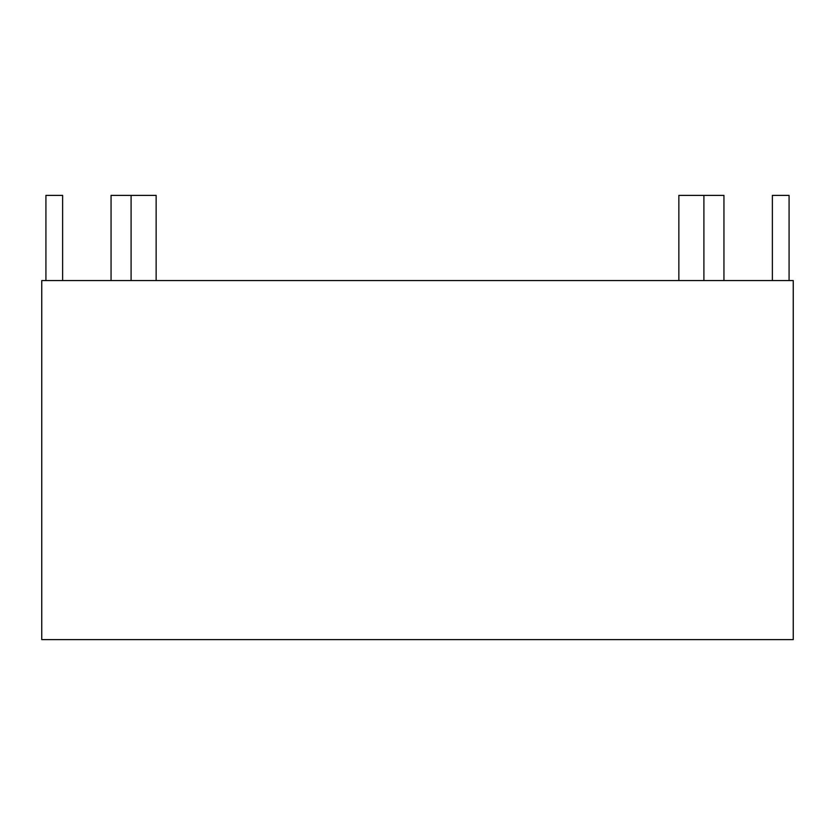 <?xml version="1.0" encoding="UTF-8"?>
<svg xmlns="http://www.w3.org/2000/svg" width="835" height="835" viewBox="0 0 835 835"><rect width="100%" height="100%" fill="white"/><g stroke="black" fill="none" stroke-linecap="round" stroke-linejoin="round"><path stroke-width="1.25" d="M41.75 280.56L41.75 639.61L793.25 639.61L793.25 280.56L41.75 280.56M62.625 195.39L62.625 280.56L62.625 195.39L45.925 195.39L62.625 195.39L62.625 280.56L62.625 195.39L62.625 280.56L62.625 195.39L45.925 195.39L62.625 195.39L62.625 280.56L62.625 195.39L62.625 280.56L62.625 195.39L45.925 195.39L62.625 195.39L62.625 280.56L62.625 195.39L62.625 280.56L62.625 195.39L45.925 195.39L45.925 280.56M789.075 280.56L789.075 195.39L772.375 195.39L789.075 195.39L789.075 280.56L789.075 195.39L772.375 195.39L789.075 195.39L789.075 280.56L789.075 195.39L772.375 195.39L789.075 195.39L789.075 280.56L789.075 195.39L772.375 195.39L772.375 280.56M131.095 195.39L131.095 280.56L131.095 195.39L131.095 280.56L131.095 195.39L131.095 280.56L131.095 195.39L111.055 195.39L131.095 195.39L111.055 195.39L131.095 195.39L111.055 195.39L131.095 195.39L131.095 280.56L156.145 280.56L131.095 280.56L156.145 280.56L131.095 280.56L156.145 280.56L131.095 280.56L156.145 280.56L156.145 195.39L131.095 195.39L156.145 195.39L156.145 280.56L156.145 195.39L131.095 195.39L156.145 195.39L156.145 280.56L156.145 195.39L131.095 195.39L156.145 195.39L156.145 280.56L156.145 195.39L111.055 195.39L111.055 280.56M703.905 195.39L723.945 195.39L723.945 280.56L723.945 195.39L703.905 195.39L703.905 280.56L678.855 280.56L703.905 280.56L678.855 280.56L703.905 280.56L678.855 280.56L703.905 280.56L678.855 280.56L678.855 195.39L678.855 280.56L678.855 195.39L678.855 280.56L678.855 195.39L678.855 280.56L678.855 195.39L703.905 195.39L703.905 280.56L703.905 195.39L678.855 195.39L703.905 195.39L703.905 280.56L703.905 195.39L678.855 195.39L703.905 195.39L703.905 280.56L703.905 195.39L678.855 195.39L723.945 195.39L723.945 280.56L723.945 195.39L703.905 195.39L723.945 195.39L723.945 280.56L723.945 195.39L703.905 195.39L723.945 195.39L723.945 280.56"/></g></svg>
